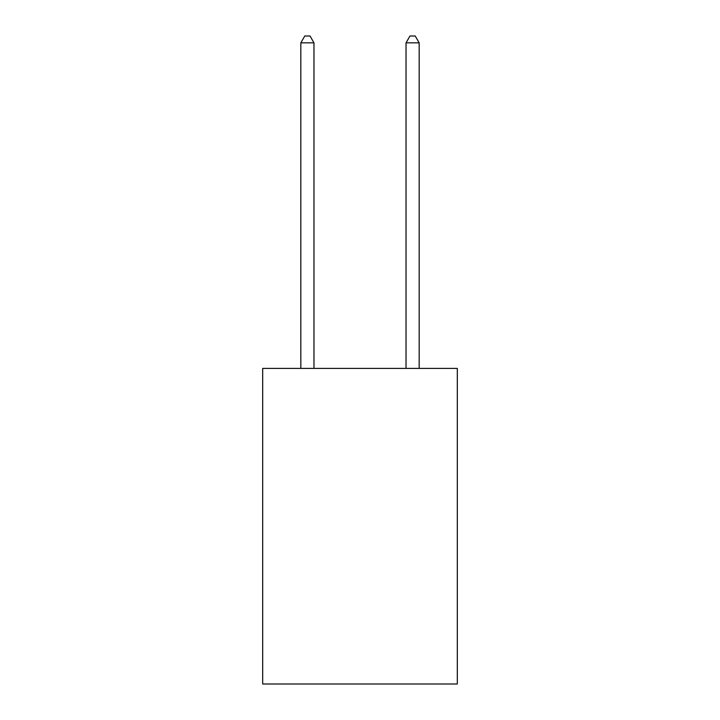<?xml version="1.0" encoding="UTF-8"?>
<svg xmlns="http://www.w3.org/2000/svg" width="720" height="720" viewBox="0 0 720 720"><rect width="100%" height="100%" fill="white"/><g stroke="black" fill="none" stroke-linecap="round" stroke-linejoin="round"><path stroke-width="1.08" d="M457.308 368.415L457.308 684L262.692 684L262.692 368.415L457.308 368.415M313.974 368.415L313.974 42.84L300.825 42.84L300.825 368.415M300.825 42.84L304.776 36L310.032 36L313.974 42.84M419.175 368.415L419.175 42.84L406.026 42.84L406.026 368.415M406.026 42.84L409.968 36L415.224 36L419.175 42.84"/></g></svg>
